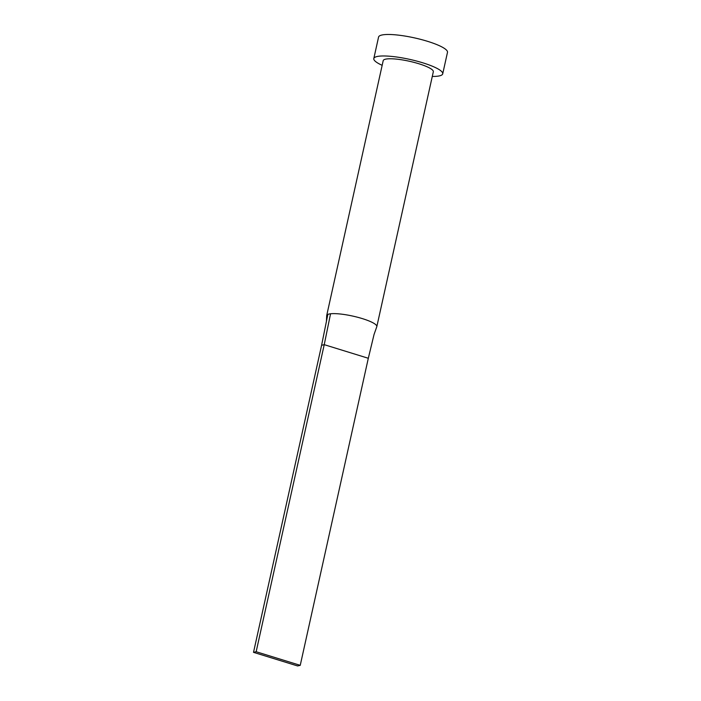 <?xml version="1.0" encoding="UTF-8"?>
<svg xmlns="http://www.w3.org/2000/svg" width="701" height="701" viewBox="0 0 701 701"><rect width="100%" height="100%" fill="white"/><g stroke="black" fill="none" stroke-linecap="round" stroke-linejoin="round"><path stroke-width="1.05" d="M329.006 314.039A25.665 5.073 -167.5 0 0 327.84 314.416L326.701 315.511L326.429 321.382L321.593 345.278L324.23 344.664L330.548 313.785A25.665 5.073 -167.5 0 0 329.006 314.039M300.238 665.337L256.154 651.728L253.517 652.342L297.592 665.95L300.238 665.337L368.314 358.272L374.054 334.456L376.761 326.806A25.665 5.073 -167.5 0 0 376.823 326.622L433.323 71.756A25.665 5.073 -167.5 0 0 414.203 62.424A25.665 5.073 -167.5 0 0 385.515 59.182A25.665 5.073 -167.5 0 0 383.202 60.645L326.701 315.511M432.28 76.435A35.295 6.975 -167.5 0 0 439.545 75.857A35.295 6.975 -167.5 0 0 442.717 73.842A35.295 6.975 -167.5 0 0 416.438 61.005A35.295 6.975 -167.5 0 0 376.98 56.544A35.295 6.975 -167.5 0 0 373.808 58.56A35.295 6.975 -167.5 0 0 382.168 65.324M442.717 73.842L447.483 52.347A35.295 6.975 -167.5 0 0 421.196 39.51A35.295 6.975 -167.5 0 0 381.747 35.05A35.295 6.975 -167.5 0 0 378.566 37.065L373.808 58.56M376.823 326.622A25.665 5.073 -167.5 0 0 359.254 317.702A25.665 5.073 -167.5 0 0 330.548 313.785M368.314 358.272L324.23 344.664L256.154 651.728M327.84 314.416L326.429 321.382M253.517 652.342L321.593 345.278"/></g></svg>
